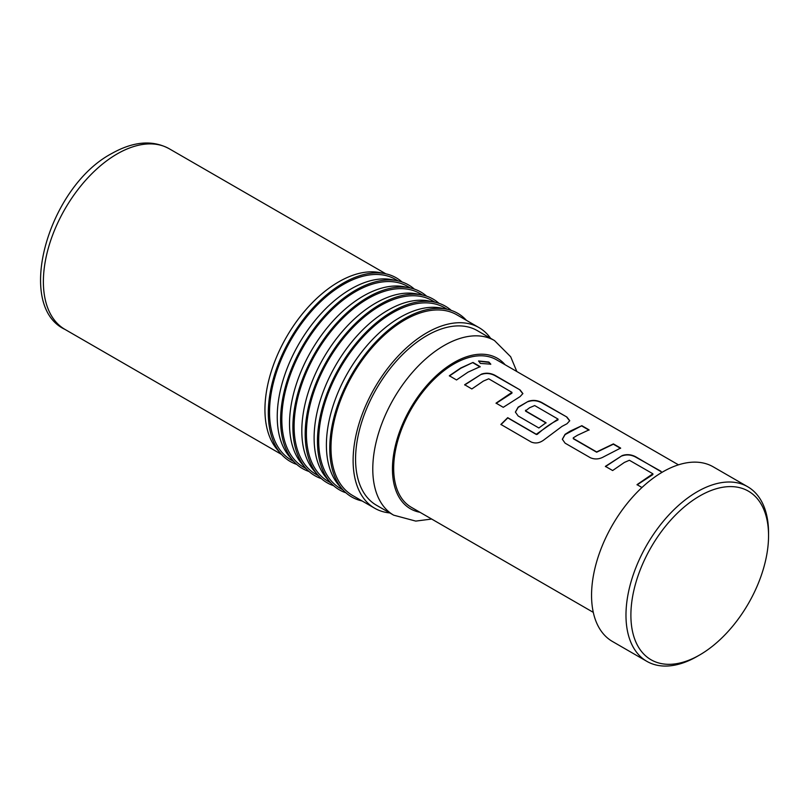<?xml version="1.0" encoding="UTF-8"?>
<svg xmlns="http://www.w3.org/2000/svg" width="809" height="809" viewBox="0 0 809 809"><rect width="100%" height="100%" fill="white"/><g stroke="black" fill="none" stroke-linecap="round" stroke-linejoin="round"><path stroke-width="1.21" d="M488.848 362.038L490.79 364.161L480.384 363.413L478.594 360.966L488.848 362.038M478.564 361.127L488.757 362.351L490.719 364.323M637.087 484.874L652.873 474.59L652.883 473.781L629.392 460.27L624.386 462.424L612.646 470.535L605.385 466.368L622.161 455.588C626.601 454.061 631.071 454.425 635.54 456.691L662.106 472.284M605.435 466.621L622.161 455.588M573.268 437.841L573.268 438.438L596.638 451.938L613.394 443.898L620.624 448.065L603.868 456.701C599.398 459.269 594.918 459.623 590.428 457.763L565.107 443.17L562.336 439.247L565.066 434.322L570.173 431.116L581.853 425.686L589.073 429.862L577.393 435.293L573.268 437.841L573.288 438.711L573.288 438.114L573.288 438.711L596.658 452.211L613.343 444.202L620.574 448.368M562.356 439.368L565.087 434.585L581.853 425.686M500.973 424.634L507.779 417.909L536.347 434.484L537.297 434.342C543.254 429.013 548.815 424.917 553.973 422.045L558.008 419.881L558.018 419.072L534.688 405.562L529.632 407.716L525.526 410.83L546.035 422.723L538.865 427.981L518.154 415.988L515.384 412.074L518.134 407.149L528.267 401.325C532.747 399.818 537.216 400.202 541.686 402.467L566.927 417.07L569.738 420.72L566.998 423.744L561.992 426.394L544.315 439.6C540.018 443.008 535.649 443.817 531.22 442.027L500.882 424.432L507.708 417.677L536.286 434.251L558.018 419.072M515.404 412.196L518.154 407.423L528.267 401.325M525.526 410.234L525.537 411.103L525.537 410.507L525.537 411.103L546.055 422.996M496.099 403.378L511.935 393.164L511.955 392.355L488.717 378.804L483.438 381.049L471.839 388.957L464.649 384.74L481.557 374.102C486.047 372.615 490.517 373.02 494.966 375.295L520.096 389.938L522.877 393.568L520.106 396.592L503.259 407.321L496.048 403.125L511.955 392.355M464.7 384.993L481.557 374.102M449.399 376.003L460.796 368.257L472.982 362.452L480.152 366.639L468.027 372.15L456.519 379.967L449.349 375.75L460.796 367.974L472.982 362.452M697.267 656.352L699.724 654.936A97.343 56.195 120 0 0 768.55 535.72A97.343 56.195 120 0 0 699.724 495.978A97.343 56.195 120 0 0 630.889 615.194A97.343 56.195 120 0 0 699.724 654.936L697.267 656.352A100.812 58.208 -60 0 1 646.856 661.347A100.812 58.208 -60 0 1 631.404 580.559A100.812 58.208 -60 0 1 697.267 491.72A100.812 58.208 -60 0 1 747.668 486.725A100.812 58.208 -60 0 1 768.55 532.878L768.55 535.72M646.856 661.347L612.443 641.476A100.812 58.208 -60 0 1 596.981 560.688A100.812 58.208 -60 0 1 662.844 471.849A100.812 58.208 -60 0 1 713.255 466.854L747.668 486.725M402.083 282.007A106.03 61.221 120 0 0 385.286 273.705L380.018 272.633A104.29 60.21 120 0 0 338.698 281.866A104.29 60.21 120 0 0 273.553 364.697A104.29 60.21 120 0 0 277.608 449.996L281.178 454.031A106.03 61.221 120 0 0 296.772 464.427M385.286 273.705A106.03 61.221 120 0 0 343.279 283.089A106.03 61.221 120 0 0 277.052 367.306A106.03 61.221 120 0 0 281.178 454.031M398.159 280.925L395.429 279.348A104.29 60.21 120 0 0 343.279 284.515A104.29 60.21 120 0 0 275.151 376.418A104.29 60.21 120 0 0 291.139 459.987L293.869 461.565M414.37 289.106A106.03 61.221 120 0 0 397.583 280.804L392.304 279.722A104.29 60.21 120 0 0 350.985 288.965A104.29 60.21 120 0 0 285.85 371.796A104.29 60.21 120 0 0 289.905 457.095L293.475 461.13A106.03 61.221 120 0 0 309.058 471.516M397.583 280.804A106.03 61.221 120 0 0 355.576 290.188A106.03 61.221 120 0 0 289.349 374.405A106.03 61.221 120 0 0 293.475 461.13M410.446 288.024L407.716 286.447A104.29 60.21 120 0 0 355.576 291.604A104.29 60.21 120 0 0 287.438 383.517A104.29 60.21 120 0 0 303.426 467.086L306.156 468.664M426.667 296.205A106.03 61.221 120 0 0 409.87 287.893L404.601 286.821A104.29 60.21 120 0 0 363.271 296.054A104.29 60.21 120 0 0 298.137 378.895A104.29 60.21 120 0 0 302.192 464.194L305.762 468.219A106.03 61.221 120 0 0 321.345 478.615M409.87 287.893A106.03 61.221 120 0 0 367.862 297.287A106.03 61.221 120 0 0 301.636 381.504A106.03 61.221 120 0 0 305.762 468.219M422.743 295.113L420.013 293.536A104.29 60.21 120 0 0 367.862 298.703A104.29 60.21 120 0 0 299.724 390.605A104.29 60.21 120 0 0 315.712 474.185L318.443 475.753M438.953 303.294A106.03 61.221 120 0 0 422.167 294.992L416.888 293.92A104.29 60.21 120 0 0 375.568 303.153A104.29 60.21 120 0 0 310.423 385.984A104.29 60.21 120 0 0 314.489 471.283L318.058 475.318A106.03 61.221 120 0 0 333.642 485.713M422.167 294.992A106.03 61.221 120 0 0 380.149 304.386A106.03 61.221 120 0 0 313.932 388.593A106.03 61.221 120 0 0 318.058 475.318M435.03 302.212L432.299 300.635A104.29 60.21 120 0 0 380.149 305.802A104.29 60.21 120 0 0 312.021 397.704A104.29 60.21 120 0 0 328.009 481.274L330.739 482.852M451.25 310.393A106.03 61.221 120 0 0 434.453 302.091L429.174 301.019A104.29 60.21 120 0 0 387.855 310.252A104.29 60.21 120 0 0 322.72 393.083A104.29 60.21 120 0 0 326.775 478.382L330.345 482.417A106.03 61.221 120 0 0 345.928 492.802M434.453 302.091A106.03 61.221 120 0 0 392.446 311.475A106.03 61.221 120 0 0 326.219 395.692A106.03 61.221 120 0 0 330.345 482.417M447.316 309.311L444.586 307.733A104.29 60.21 120 0 0 392.446 312.901A104.29 60.21 120 0 0 324.308 404.803A104.29 60.21 120 0 0 340.296 488.373L343.026 489.951M466.439 320.344A106.03 61.221 120 0 0 446.75 309.19L441.471 308.108A104.29 60.21 120 0 0 400.152 317.34A104.29 60.21 120 0 0 335.007 400.182A104.29 60.21 120 0 0 339.062 485.481L342.632 489.516A106.03 61.221 120 0 0 362.149 500.983M446.75 309.19A106.03 61.221 120 0 0 404.733 318.574A106.03 61.221 120 0 0 338.516 402.791A106.03 61.221 120 0 0 342.632 489.516M490.618 338.324A104.29 60.21 120 0 0 479.009 327.605L456.883 314.832A104.29 60.21 120 0 0 404.733 319.99A104.29 60.21 120 0 0 336.605 411.892A104.29 60.21 120 0 0 352.593 495.472L374.709 508.244A104.29 60.21 120 0 0 389.807 512.936M479.009 327.605A104.29 60.21 120 0 0 426.859 332.762A104.29 60.21 120 0 0 358.731 424.674A104.29 60.21 120 0 0 374.709 508.244M426.859 335.604A100.812 58.208 120 0 0 360.996 424.442A100.812 58.208 120 0 0 376.448 505.231L393.659 515.161A100.812 58.208 -60 0 1 378.207 434.382A100.812 58.208 -60 0 1 444.07 345.544A100.812 58.208 -60 0 1 494.471 340.549L477.27 330.608A100.812 58.208 120 0 0 426.859 335.604M678.458 464.831L496.483 359.772A85.178 49.177 120 0 0 453.9 363.989A85.178 49.177 120 0 0 398.261 439.044A85.178 49.177 120 0 0 411.316 507.294L593.29 612.362M641.952 487.524L637.037 484.631L652.883 473.781M472.931 362.756L480.101 366.952M481.537 374.395C486.007 372.888 490.466 373.293 494.916 375.598L494.966 375.295M511.935 393.164L511.935 392.648L511.935 393.164M494.916 375.598L520.096 389.938M520.045 390.241L522.847 393.73M528.247 401.618C532.706 400.091 537.166 400.475 541.636 402.771L566.927 417.07M566.887 417.373L569.708 420.872M558.008 419.881L558.008 419.365L558.008 419.881M581.802 425.989L589.023 430.166M622.141 455.882C626.571 454.324 631.02 454.698 635.49 456.994L635.54 456.691M652.873 474.59L652.863 474.074L652.873 474.59M635.49 456.994L660.892 471.222M660.842 471.526L661.873 472.426M117.123 153.943A104.29 60.21 120 0 0 48.995 245.845A104.29 60.21 120 0 0 64.983 329.415C14.481 305.863 48.257 186.859 111.915 153.427C133.536 141.312 152.658 139.765 169.273 148.775A104.29 60.21 120 0 0 117.123 153.943M505.129 364.768A86.907 50.178 120 0 0 453.9 362.574A86.907 50.178 120 0 0 395.055 447.043A86.907 50.178 120 0 0 419.962 512.289M393.659 515.161L415.755 521.097L431.662 519.044M64.983 329.415L281.572 454.466M169.273 148.775L385.863 273.826M516.83 371.523L510.671 356.749L494.471 340.549"/></g></svg>
